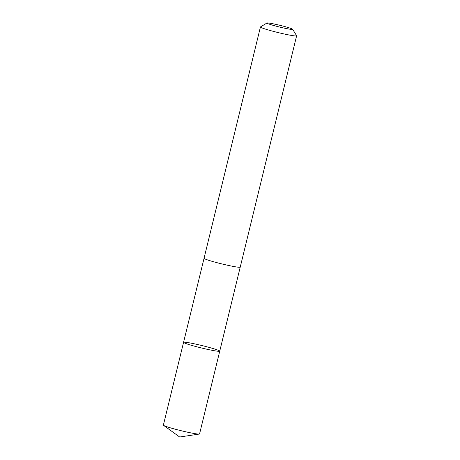 <?xml version="1.0" encoding="UTF-8"?>
<svg xmlns="http://www.w3.org/2000/svg" width="460" height="460" viewBox="0 0 460 460"><rect width="100%" height="100%" fill="white"/><g stroke="black" fill="none" stroke-linecap="round" stroke-linejoin="round"><path stroke-width="0.69" d="M186.306 342.349A18.619 1.236 -166.3 0 1 206.776 346.771A18.619 1.236 -166.3 0 1 219.742 351.152A18.619 1.236 -166.3 0 1 201.359 347.944A18.619 1.236 -166.3 0 1 183.563 342.338A18.619 1.236 -166.3 0 1 186.306 342.349M163.38 425.115A18.619 1.236 13.7 0 0 163.57 425.362A18.619 1.236 13.7 0 0 177.761 429.864A18.619 1.236 13.7 0 0 196.822 433.918A18.619 1.236 13.7 0 0 199.283 434.067A18.619 1.236 13.7 0 0 199.565 433.935L219.742 351.152A18.619 1.236 -166.3 0 1 201.359 347.944A18.619 1.236 -166.3 0 1 183.563 342.338L163.38 425.115M266.972 23L260.492 26.916A18.619 1.236 13.7 0 0 260.435 26.985L204.044 258.307A18.619 1.236 13.7 0 0 217.011 262.689A18.619 1.236 13.7 0 0 237.486 267.111A18.619 1.236 13.7 0 0 240.229 267.128L296.619 35.805A18.619 1.236 13.7 0 0 296.596 35.719L292.652 29.262A13.248 0.88 13.7 0 0 280.002 25.334A13.248 0.88 13.7 0 0 266.972 23A13.248 0.88 13.7 0 0 275.741 26.059A13.248 0.88 13.7 0 0 290.714 29.313A13.248 0.88 13.7 0 0 292.652 29.262M260.435 26.985A18.619 1.236 13.7 0 0 273.401 31.372A18.619 1.236 13.7 0 0 293.871 35.794A18.619 1.236 13.7 0 0 296.619 35.805M163.57 425.362L179.653 437L199.283 434.067M204.044 258.336L183.563 342.338M240.212 267.156L219.742 351.152"/></g></svg>
